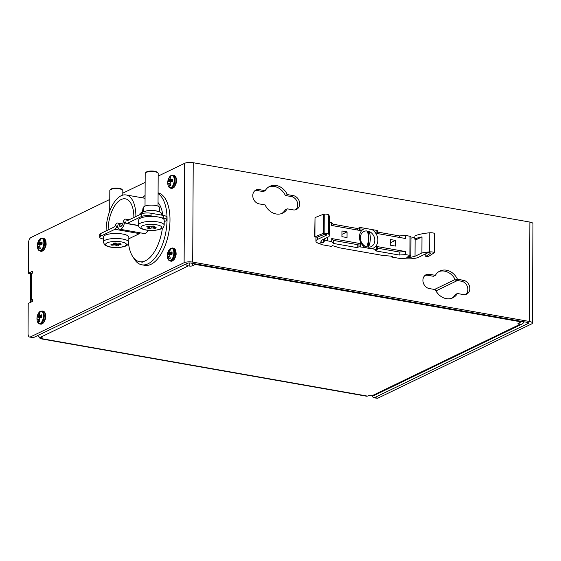<?xml version="1.0" encoding="UTF-8"?>
<svg xmlns="http://www.w3.org/2000/svg" width="561" height="561" viewBox="0 0 561 561"><rect width="100%" height="100%" fill="white"/><g stroke="black" fill="none" stroke-linecap="round" stroke-linejoin="round"><path stroke-width="0.84" d="M299.665 203.881A7.454 6.143 64.2 0 0 293.298 195.621L287.316 194.569A14.859 12.251 64.2 0 0 269.75 186.364A14.859 12.251 64.2 0 0 265.192 190.67L259.21 189.611A7.454 6.143 64.2 0 0 255.928 190.032A7.454 6.143 64.2 0 0 252.983 197.542A7.454 6.143 64.2 0 0 259.133 203.874L265.115 204.933A14.859 12.251 64.2 0 0 282.674 213.131A14.859 12.251 64.2 0 0 287.239 208.832L293.221 209.884A7.454 6.143 64.2 0 0 296.496 209.463A7.454 6.143 64.2 0 0 299.665 203.881M295.479 209.828A7.454 6.143 64.2 0 0 297.73 204.821A7.454 6.143 64.2 0 0 291.355 196.56L285.374 195.501A14.859 12.251 64.2 0 0 268.81 186.883M469.823 288.564A7.454 6.143 64.2 0 0 463.456 280.297L457.467 279.245A14.859 12.251 64.2 0 0 439.908 271.04A14.859 12.251 64.2 0 0 435.35 275.346L429.361 274.287A7.454 6.143 64.2 0 0 426.087 274.715A7.454 6.143 64.2 0 0 423.134 282.218A7.454 6.143 64.2 0 0 429.291 288.557L435.273 289.609A14.859 12.251 64.2 0 0 452.832 297.807A14.859 12.251 64.2 0 0 457.397 293.508L463.379 294.567A7.454 6.143 64.2 0 0 466.654 294.139A7.454 6.143 64.2 0 0 469.823 288.564M465.637 294.504A7.454 6.143 64.2 0 0 467.881 289.497A7.454 6.143 64.2 0 0 461.514 281.236L455.532 280.184A14.859 12.251 64.2 0 0 438.961 271.566M31.381 301.944A6.262 1.809 0.3 0 1 30.532 301.033A6.262 1.809 0.3 0 1 31.409 300.114L32.384 299.644L32.37 301.467L28.204 303.48L28.05 333.529A4.754 2.314 -80 0 0 29.649 337.042A4.754 2.314 -80 0 0 30.455 336.909L33.723 337.484A4.754 2.314 100 0 1 32.924 337.617L29.649 337.042M31.171 273.775L28.366 273.277L32.531 271.272L32.517 273.088L31.549 273.558A6.262 1.809 -179.7 0 0 30.673 274.476L30.532 301.033M109.767 199.464L30.974 237.506A4.754 2.314 -80 0 0 28.52 243.236L28.366 273.277M184.646 163.307L184.12 262.709A6.262 1.809 0.3 0 1 192.704 262.113L529.36 321.46A6.262 1.809 0.3 0 1 532.431 323.038L532.95 223.636A6.262 1.809 -179.7 0 0 529.886 222.065L193.222 162.718A6.262 1.809 -179.7 0 0 184.646 163.307L158.174 176.091M145.145 182.381L122.803 193.166M184.12 262.709L30.455 336.909M372.378 395.828A4.754 2.314 -80 0 0 373.808 397.707A4.754 2.314 -80 0 0 374.608 397.574L528.28 323.374A2.454 0.708 0.3 0 0 528.623 323.017A2.454 0.708 0.3 0 0 527.424 322.4L190.761 263.053A2.454 0.708 0.3 0 0 187.395 263.284L33.723 337.484M374.608 397.574L377.883 398.156L531.555 323.949A6.262 1.809 0.3 0 0 532.431 323.038M377.883 398.156A4.754 2.314 100 0 1 377.083 398.282L373.808 397.707M265.192 190.67L263.249 191.603L257.268 190.551A7.454 6.143 64.2 0 0 255.01 190.607M281.678 213.552A14.859 12.251 64.2 0 0 285.297 209.765L287.239 208.832M435.35 275.346L433.408 276.278L427.426 275.227A7.454 6.143 64.2 0 0 425.168 275.283M451.836 298.228A14.859 12.251 64.2 0 0 455.455 294.448L457.397 293.508M455.532 280.184L457.467 279.245M285.374 195.501L287.316 194.569M371.179 395.638A2.377 0.687 -179.7 0 0 368.577 395.659L367.434 396.101A4.6 2.237 100 0 1 366.656 396.227L40.771 338.774A4.6 2.237 -80 0 0 41.549 338.648L42.348 338.15A2.377 0.687 -179.7 0 0 42.363 338.066A2.377 0.687 -179.7 0 0 41.198 337.47L40.385 337.322L188.356 265.879L189.169 266.019A2.377 0.687 -179.7 0 0 192.43 265.795L195.256 264.427L521.148 321.881L518.315 323.241A2.377 0.687 -179.7 0 0 517.985 323.592A2.377 0.687 -179.7 0 0 519.149 324.188L519.963 324.335L371.992 395.786L371.179 395.638M195.263 263.845L195.256 264.427M521.148 321.292L521.148 321.881M371.992 395.786A4.6 3.787 64.2 0 0 374.019 395.526L521.989 324.076A4.6 3.787 -115.8 0 1 519.963 324.335M523.799 321.762A4.6 3.787 -115.8 0 1 521.989 324.076M188.356 265.879A4.6 3.787 -115.8 0 1 185.607 264.147M37.636 335.597A4.6 3.787 64.2 0 0 40.385 337.322M39.403 337.014A4.6 2.237 -80 0 0 40.771 338.774M434.48 289.469L455.174 279.476M435.953 290.914L457.474 280.521M143.56 211.721L143.588 207.367A7.924 2.293 0.3 0 1 147.592 205.396A7.924 2.293 0.3 0 1 155.558 205.452A7.924 2.293 0.3 0 1 159.436 207.451L159.415 211.82M161.358 215.066L161.372 213.538A9.909 2.868 -179.7 0 0 156.512 211.048A9.909 2.868 -179.7 0 0 142.936 211.988L140.019 213.39A29.207 14.228 -80 0 1 140.089 214.512M133.434 257.59A36.858 17.952 -80 0 0 141.863 264.813A36.858 17.952 -80 0 0 167.059 219.442A36.858 17.952 -80 0 0 158.083 193.587M145.075 195.431A36.858 17.952 -80 0 0 142.55 197.851M141.863 264.813L144.794 265.332A36.858 17.952 -80 0 0 169.99 219.954A36.858 17.952 -80 0 0 158.09 192.837M106.092 230.901L108.112 229.926A25.245 12.293 100 0 1 125.369 198.846A25.245 12.293 100 0 1 133.869 217.493L135.888 216.518A29.207 14.228 -80 0 0 126.057 194.948A29.207 14.228 -80 0 0 106.092 230.901L106.127 230.908M142.431 212.226L143.02 207.991L143.798 208.355M162.823 215.319A29.207 14.228 -80 0 0 158.041 202.57M128.525 243.551A34.2 16.655 -80 0 0 139.626 261.728A34.2 16.655 -80 0 0 162.395 228.215M100.735 236.16A7.132 2.062 -179.7 0 0 99.739 237.205L99.753 234.547A7.132 2.062 0.3 0 1 100.749 233.509L100.735 236.16L114.949 229.295A3.17 1.543 -80 0 0 116.323 227.219L116.52 226.56A1.206 0.589 100 0 1 117.242 225.732A1.206 0.589 100 0 1 117.614 226.237A7.132 3.471 -80 0 0 119.795 229.218A7.132 3.471 -80 0 0 124.423 222.948A1.206 0.589 100 0 1 125.208 221.89A1.206 0.589 100 0 1 125.524 222.212L125.713 222.689A3.17 1.543 -80 0 0 126.534 223.53A3.17 1.543 -80 0 0 127.074 223.446L141.288 216.581L141.302 213.923L127.733 220.473A2.777 1.353 100 0 1 127.27 220.55A2.777 1.353 100 0 1 126.618 219.982A3.976 1.935 -80 0 0 125.685 219.155A3.976 1.935 -80 0 0 123.104 222.654A4.362 2.125 100 0 1 120.271 226.49A4.362 2.125 100 0 1 118.939 224.666A3.976 1.935 -80 0 0 117.726 223.005A3.976 1.935 -80 0 0 115.44 225.375A2.777 1.353 100 0 1 114.311 226.96L100.749 233.509M141.302 213.923A7.132 2.062 0.3 0 1 151.07 213.25L163.342 215.417A7.132 2.062 0.3 0 1 166.841 217.205L166.827 219.863A7.132 2.062 -179.7 0 0 163.328 218.068L163.342 215.417M119.795 229.218L144.338 233.544A7.132 3.471 -80 0 0 148.041 230.298M128.827 238.776L139.493 233.621A3.17 1.543 -80 0 0 140.299 232.836M164.198 221.693L165.832 220.908A7.132 2.062 -179.7 0 0 166.827 219.863M99.739 237.205A7.132 2.062 -179.7 0 0 103.231 239L103.301 239.014M151.07 213.25L151.056 215.908L154.471 216.511M160.874 217.633L163.328 218.068M151.056 215.908A7.132 2.062 -179.7 0 0 141.288 216.581M145.495 172.816L146.26 172.129A5.708 1.648 0.3 0 1 146.786 171.792A5.708 1.648 0.3 0 1 152.347 171.021A5.708 1.648 0.3 0 1 157.136 172.185L157.886 172.879A6.501 1.879 -179.7 0 0 152.438 171.554A6.501 1.879 -179.7 0 0 146.098 172.43A6.501 1.879 -179.7 0 0 145.495 172.816A6.501 1.879 -179.7 0 0 145.194 173.377L145.019 206.062M158.02 206.132L158.188 173.447A6.501 1.879 -179.7 0 0 157.886 172.879M140.467 218.145A12.763 3.689 0.3 0 1 154.829 216.539A12.763 3.689 0.3 0 1 164.205 220.143L164.184 225.15A12.763 3.689 0.3 0 0 154.801 221.546A12.763 3.689 0.3 0 0 140.446 223.152A12.763 3.689 0.3 0 0 138.658 225.017L138.686 220.01A12.763 3.689 0.3 0 1 140.467 218.145M151.828 227.836L155.06 228.404L156.274 227.822L153.034 227.247L154.955 226.321L152.915 225.964L150.993 226.889L147.753 226.321L146.54 226.903L149.78 227.478L147.859 228.404L149.906 228.762L151.828 227.836L151.828 226.483M155.067 227.605L155.06 228.404M149.913 226.7L149.906 228.762M149.78 226.679L149.78 227.478M153.041 225.985L153.034 227.247M122.789 195.123L122.817 190.53A6.501 1.879 -179.7 0 0 122.515 189.962A6.501 1.879 -179.7 0 0 122.431 189.891A6.501 1.879 -179.7 0 0 116.197 188.615A6.501 1.879 -179.7 0 0 110.124 189.899L110.882 189.211A5.708 1.648 0.3 0 1 116.218 188.089A5.708 1.648 0.3 0 1 121.695 189.204A5.708 1.648 0.3 0 1 121.765 189.267A5.708 1.648 0.3 0 1 121.821 189.33M110.124 189.899A6.501 1.879 -179.7 0 0 109.816 190.46L109.704 211.153M103.308 237.093A12.763 3.689 0.3 0 1 113.897 233.516A12.763 3.689 0.3 0 1 128.083 235.978A12.763 3.689 0.3 0 1 128.834 237.226L128.806 242.233A12.763 3.689 0.3 0 0 128.062 240.985A12.763 3.689 0.3 0 0 113.869 238.523A12.763 3.689 0.3 0 0 103.28 242.1L103.308 237.093M117.551 244.659L121.099 244.308L120.299 243.656L116.751 244.007L115.482 242.976L113.245 243.201L114.514 244.231L110.966 244.575L111.765 245.227L115.314 244.876L116.583 245.914L118.82 245.69L117.551 244.659L117.558 243.93M116.59 243.881L116.583 245.914M115.321 242.99L115.314 244.876M111.772 244.498L111.765 245.227M114.521 243.074L114.514 244.231M425.883 253.733L425.771 256.503L428.043 256.693L434.459 252.653A3.871 1.122 -179.7 0 0 429.663 251.91A27.033 7.819 -179.7 0 0 421.9 252.962L415.028 256.279L409.761 257.534L409.768 256.405M368.24 248.271L365.295 247.513A10.701 8.822 -115.8 0 1 359.447 236.91A10.701 8.822 -115.8 0 1 365.393 228.39L372.006 229.554A10.701 8.822 -115.8 0 1 377.855 240.157A10.701 8.822 -115.8 0 1 371.908 248.677L368.24 248.271M409.761 257.534A1.585 0.456 -179.7 0 1 409.754 257.534A1.585 0.456 -179.7 0 1 407.973 257.73A1.585 0.456 -179.7 0 1 406.809 257.282A1.585 0.456 -179.7 0 1 407.027 257.05L410.161 256.307A1.985 0.575 -179.7 0 0 410.589 256.167A1.985 0.575 -179.7 0 0 410.869 255.872A1.985 0.575 -179.7 0 0 409.895 255.374L405.47 254.596L405.484 251.559L376.648 246.475L377.23 246.777L377.216 249.813L371.908 248.677M390.239 245.185L395.351 246.09L395.379 240.396L390.267 239.498L390.239 245.185M372.006 229.554L376.88 230.417L376.866 233.453L405.638 238.523L405.652 235.487L399.46 235.915L377.455 232.037M409.895 255.374L410 236.251L405.652 235.487M347.063 231.882L341.951 230.978L341.922 236.672L347.035 237.569L347.063 231.882L341.937 234.358M365.393 228.39L360.961 227.612L360.947 230.648L331.495 225.452L331.509 222.415L329.286 222.023M365.295 247.513L358.942 246.791L358.956 243.755L360.583 243.642L331.747 238.558L331.733 241.595L327.301 240.816A1.985 0.575 -179.7 0 0 324.349 241.181L324.363 238.853M329.209 235.732A27.033 7.819 -179.7 0 0 328.627 234.098A3.871 1.122 -179.7 0 0 324.146 233.208L323.388 233.341L323.487 214.218L324.244 214.085A3.871 1.122 -179.7 0 1 328.725 214.975A27.033 7.819 -179.7 0 1 329.314 216.609L329.209 235.732A27.033 7.819 -179.7 0 1 329.041 236.595L322.175 239.912L320.787 241.903A1.585 0.456 -179.7 0 0 320.562 242.135A1.585 0.456 -179.7 0 0 321.734 242.583A1.585 0.456 -179.7 0 0 323.515 242.387L324.349 241.181M323.388 233.341L314.693 236.917L317.049 237.205L323.886 234.589A1.592 0.463 -179.7 0 1 325.668 234.435A1.592 0.463 -179.7 0 1 326.761 234.877A1.592 0.463 -179.7 0 1 326.614 235.066L317.596 239.421A11.886 3.436 -179.7 0 0 315.934 241.167A11.886 3.436 -179.7 0 0 321.762 244.154L320.948 244.547L320.955 244M425.869 256.37L430.378 253.362A1.599 0.463 -179.7 0 0 430.511 253.179A1.599 0.463 -179.7 0 0 429.431 252.738A1.599 0.463 -179.7 0 0 427.65 252.878L418.632 257.233A11.886 3.436 -179.7 0 1 402.342 258.362L401.536 258.754L391.305 256.945L392.721 256.265L382.988 255.479L339.496 247.815L332.589 245.662L331.179 246.349L320.948 244.547M377.216 249.813L375.309 250.823L399.173 255.031L405.47 254.596M358.942 246.791L357.203 247.632L333.339 243.425L331.733 241.595M326.614 234.687L326.614 235.066M414.747 239.133L414.958 235.908L414.747 239.133L416.325 239.61L421.984 236.875A27.033 7.819 -179.7 0 0 414.944 238.944M434.459 252.653L434.558 233.53A3.871 1.122 -179.7 0 0 429.768 232.787A27.033 7.819 -179.7 0 0 414.958 235.908M314.693 236.917L315.016 217.598L314.917 236.721M323.487 214.218L315.016 217.598M359.32 230.361L359.335 227.724L357.638 228.544L333.094 224.218L331.509 222.415M359.335 227.724L360.961 227.612M376.88 230.417L377.462 230.718L377.448 233.551M410 236.251A1.985 0.575 0.3 0 1 410.968 236.756L410.869 255.872M410.961 238.152L414.754 237.247M415.119 239.386L415.028 256.279M323.529 239.252L323.515 242.387M358.956 243.755L357.217 244.596L333.353 240.389L333.339 243.425M333.353 240.389L331.747 238.558M357.217 244.596L357.203 247.632M377.223 248.123L399.187 251.994L399.173 255.031M399.187 251.994L405.484 251.559M391.312 256.153L391.305 256.945M333.087 225.732L333.094 224.218M357.63 230.059L357.638 228.544M399.453 237.436L399.46 235.915M421.9 252.962L421.984 236.875M390.246 242.878L395.379 240.396M171.883 252.597L171.14 254.336L167.816 253.453A10.007 3.31 -175.1 0 0 167.451 254.098A4.649 2.265 -80 0 0 167.353 255.374A4.649 2.265 -80 0 0 167.437 256.566A10.007 2.461 -4.1 0 1 167.802 256.033L167.837 256.026A9.93 0.898 7.2 0 0 168.076 256.118L169.787 256.251M169.983 257.071L168.398 256.868A10.007 8.639 59.2 0 0 169.043 258.824A4.649 2.265 -80 0 0 169.261 258.817A4.649 2.265 -80 0 0 169.703 258.684A4.649 2.265 -80 0 0 170.355 258.193A10.007 7.791 -111.7 0 1 169.773 256.209L169.766 256.096A9.93 8.205 -74.4 0 1 169.829 255.416L169.906 255.234A9.93 5.344 -18.3 0 1 170.306 254.834L170.383 254.792A10.007 2.461 -4.1 0 1 171.996 254.364A4.649 2.265 -80 0 0 172.094 253.088A4.649 2.265 -80 0 0 172.01 251.903A10.007 3.31 -175.1 0 0 170.397 252.205L169.843 251.987A9.93 6.017 -136.6 0 1 169.794 251.461L169.801 251.37A10.007 7.791 -111.7 0 1 170.404 249.638A4.649 2.265 -80 0 0 169.085 250.276A10.007 8.639 59.2 0 0 168.419 252.036L171.477 252.534M167.767 258.488L167.767 258.488A6.283 3.057 -80 0 0 171.357 259.883A6.283 3.057 -80 0 0 173.847 252.85A6.283 3.057 -80 0 0 169.345 249.561A10.021 10.021 0 0 0 167.767 258.488L170.095 261.019A6.62 3.226 -80 0 0 171.21 260.837A6.62 3.226 -80 0 0 174.625 252.871A6.62 3.226 -80 0 0 172.395 247.983L173.412 248.158A6.62 3.226 -80 0 1 175.635 253.046A6.62 3.226 -80 0 1 172.227 261.012A6.62 3.226 -80 0 1 171.112 261.195L173.812 260.045C175.628 257.113 176.385 254.855 176.077 253.277C176.007 250.297 175.116 248.586 173.412 248.158M167.816 253.453L171.196 254.287M171.617 253.761L168.09 252.976A9.93 6.185 171.6 0 0 167.851 253.397M168.09 252.976L171.694 253.579M171.876 252.702L168.391 252.141A9.93 9.046 107.7 0 0 168.167 252.794M170.32 252.205L172.087 252.702M168.398 256.868L169.955 256.973M169.808 256.356L168.153 256.223A9.93 6.858 33.2 0 0 168.363 256.77M167.83 256.026L169.773 256.167L167.802 256.033M169.471 258.768L169.043 258.824M171.14 254.336L170.516 254.638A3.815 1.858 -80 0 0 170.502 254.757M170.516 254.638L167.451 254.098M170.004 250.648L169.085 250.276M172.269 179.758L171.526 181.491L168.202 180.607A10.007 3.31 -175.1 0 0 167.83 181.259A4.649 2.265 -80 0 0 167.732 182.535A4.649 2.265 -80 0 0 167.823 183.72A10.007 2.461 -4.1 0 1 168.188 183.195L168.216 183.188A9.93 0.898 7.2 0 0 168.454 183.279L170.165 183.412M170.369 184.225L168.777 184.029A10.007 8.639 59.2 0 0 169.422 185.986A4.649 2.265 -80 0 0 169.639 185.971A4.649 2.265 -80 0 0 170.081 185.838A4.649 2.265 -80 0 0 170.74 185.347A10.007 7.791 -111.7 0 1 170.158 183.363L170.151 183.258A9.93 8.205 -74.4 0 1 170.207 182.57L170.285 182.395A9.93 5.344 -18.3 0 1 170.684 181.995L170.761 181.953A10.007 2.461 -4.1 0 1 172.374 181.526A4.649 2.265 -80 0 0 172.472 180.242A4.649 2.265 -80 0 0 172.388 179.057A10.007 3.31 -175.1 0 0 170.775 179.366L172.465 179.843M168.153 185.649L168.153 185.649A6.283 3.057 -80 0 0 171.736 187.044A6.283 3.057 -80 0 0 174.233 180.004A6.283 3.057 -80 0 0 169.724 176.722A10.021 10.021 0 0 0 168.153 185.649L170.481 188.173A6.62 3.226 -80 0 0 171.596 187.991A6.62 3.226 -80 0 0 175.004 180.032A6.62 3.226 -80 0 0 172.774 175.144L173.791 175.32A6.62 3.226 -80 0 1 176.021 180.207A6.62 3.226 -80 0 1 172.613 188.173A6.62 3.226 -80 0 1 171.491 188.356L174.191 187.206C176.007 184.274 176.764 182.016 176.463 180.432C176.385 177.451 175.495 175.747 173.791 175.32M168.202 180.607L171.575 181.448M172.003 180.915L168.475 180.13A9.93 6.185 171.6 0 0 168.23 180.558M168.475 180.13L172.08 180.74M172.255 179.864L168.77 179.296A9.93 9.046 107.7 0 0 168.552 179.955M168.77 179.296L171.855 179.688M170.705 179.366L170.228 179.141A9.93 6.017 -136.6 0 1 170.172 178.622L170.179 178.531A10.007 7.791 -111.7 0 1 170.782 176.799A4.649 2.265 -80 0 0 169.471 177.43A10.007 8.639 59.2 0 0 168.805 179.197M168.777 184.029L170.341 184.127M170.186 183.517L168.531 183.384A9.93 6.858 33.2 0 0 168.749 183.931M168.216 183.188L170.151 183.328L168.216 183.188M169.85 185.929L169.422 185.986M171.526 181.491L170.902 181.792A3.815 1.858 -80 0 0 170.888 181.911M170.902 181.792L167.83 181.259M170.383 177.809L169.471 177.43M41.879 242.717L41.135 244.449L37.811 243.565A10.007 3.31 -175.1 0 0 37.447 244.217A4.649 2.265 -80 0 0 37.349 245.494A4.649 2.265 -80 0 0 37.433 246.679A10.007 2.461 -4.1 0 1 37.804 246.153L37.832 246.146A9.93 0.898 7.2 0 0 38.071 246.23L39.782 246.37M39.985 247.184L38.393 246.987A10.007 8.639 59.2 0 0 39.039 248.937A4.649 2.265 -80 0 0 39.256 248.93A4.649 2.265 -80 0 0 39.698 248.796A4.649 2.265 -80 0 0 40.357 248.306A10.007 7.791 -111.7 0 1 39.775 246.321L39.761 246.209A9.93 8.205 -74.4 0 1 39.824 245.529L39.901 245.353A9.93 5.344 -18.3 0 1 40.301 244.954L40.378 244.912A10.007 2.461 -4.1 0 1 41.991 244.477A4.649 2.265 -80 0 0 42.089 243.201A4.649 2.265 -80 0 0 42.005 242.015A10.007 3.31 -175.1 0 0 40.392 242.324L39.838 242.1A9.93 6.017 -136.6 0 1 39.789 241.581L39.796 241.489A10.007 7.791 -111.7 0 1 40.399 239.757A4.649 2.265 -80 0 0 39.088 240.389A10.007 8.639 59.2 0 0 38.421 242.156L41.472 242.647M37.769 248.607L37.769 248.607A6.283 3.057 -80 0 0 41.353 250.003A6.283 3.057 -80 0 0 43.849 242.962A6.283 3.057 -80 0 0 39.34 239.68A10.021 10.021 0 0 0 37.769 248.607L40.097 251.132A6.62 3.226 -80 0 0 41.212 250.949A6.62 3.226 -80 0 0 44.621 242.983A6.62 3.226 -80 0 0 42.391 238.095L43.407 238.278A6.62 3.226 -80 0 1 45.637 243.165A6.62 3.226 -80 0 1 42.222 251.132A6.62 3.226 -80 0 1 41.107 251.314L43.807 250.164C45.623 247.226 46.381 244.975 46.072 243.39C46.002 240.41 45.111 238.706 43.407 238.278M37.811 243.565L41.191 244.407M41.612 243.874L38.085 243.088A9.93 6.185 171.6 0 0 37.846 243.516M38.085 243.088L41.689 243.691M41.872 242.822L38.386 242.254A9.93 9.046 107.7 0 0 38.162 242.906M40.315 242.324L42.082 242.822M38.393 246.987L39.957 247.085M39.803 246.468L38.148 246.342A9.93 6.858 33.2 0 0 38.365 246.889M37.825 246.146L39.768 246.286L37.804 246.153M39.466 248.888L39.039 248.937M41.135 244.449L40.518 244.75A3.815 1.858 -80 0 0 40.497 244.869M40.518 244.75L37.447 244.217M39.999 240.767L39.088 240.389M41.5 315.555L40.757 317.295L37.433 316.411A10.007 3.31 -175.1 0 0 37.068 317.056A4.649 2.265 -80 0 0 36.97 318.332A4.649 2.265 -80 0 0 37.054 319.518A10.007 2.461 -4.1 0 1 37.419 318.992L37.454 318.985A9.93 0.898 7.2 0 0 37.692 319.076L39.403 319.209M39.6 320.029L38.015 319.826A10.007 8.639 59.2 0 0 38.66 321.783A4.649 2.265 -80 0 0 38.87 321.776A4.649 2.265 -80 0 0 39.312 321.635A4.649 2.265 -80 0 0 39.971 321.144A10.007 7.791 -111.7 0 1 39.389 319.16L39.382 319.055A9.93 8.205 -74.4 0 1 39.438 318.375L39.515 318.192A9.93 5.344 -18.3 0 1 39.922 317.792L39.992 317.75A10.007 2.461 -4.1 0 1 41.612 317.323A4.649 2.265 -80 0 0 41.71 316.046A4.649 2.265 -80 0 0 41.619 314.854A10.007 3.31 -175.1 0 0 40.006 315.163L41.703 315.64M37.384 321.446L37.384 321.446A6.283 3.057 -80 0 0 40.974 322.841A6.283 3.057 -80 0 0 43.463 315.801A6.283 3.057 -80 0 0 38.961 312.519A10.021 10.021 0 0 0 37.384 321.446L39.712 323.978A6.62 3.226 -80 0 0 40.827 323.795A6.62 3.226 -80 0 0 44.235 315.829A6.62 3.226 -80 0 0 42.012 310.941L43.029 311.117A6.62 3.226 -80 0 1 45.252 316.004A6.62 3.226 -80 0 1 41.844 323.97A6.62 3.226 -80 0 1 40.729 324.153L43.428 323.003C45.245 320.072 45.995 317.814 45.693 316.236C45.623 313.248 44.733 311.544 43.029 311.117M37.433 316.411L40.813 317.245M41.233 316.713L37.706 315.927A9.93 6.185 171.6 0 0 37.468 316.355M37.706 315.927L41.311 316.537M41.486 315.661L38.008 315.1A9.93 9.046 107.7 0 0 37.783 315.752M38.008 315.1L41.086 315.492M39.936 315.163L39.459 314.938A9.93 6.017 -136.6 0 1 39.403 314.419L39.417 314.328A10.007 7.791 -111.7 0 1 40.02 312.596A4.649 2.265 -80 0 0 38.702 313.227A10.007 8.639 59.2 0 0 38.036 314.994M38.015 319.826L39.572 319.931M39.424 319.314L37.762 319.181A9.93 6.858 33.2 0 0 37.98 319.728M37.447 318.985L39.382 319.125L37.419 318.992M39.088 321.726L38.66 321.783M40.757 317.295L40.133 317.596A3.815 1.858 -80 0 0 40.119 317.715M40.133 317.596L37.068 317.056M39.621 313.606L38.702 313.227M366.635 246.875A11.374 5.54 -80 0 0 368.535 237.997A11.374 5.54 -80 0 0 366.719 230.915A8.401 6.921 -115.8 0 0 360.351 237.78A8.401 6.921 -115.8 0 0 366.635 246.875M368.282 234.877L368.304 231.707A8.022 6.613 64.2 0 0 367.399 231.483A8.022 6.613 64.2 0 0 367.083 231.434M368.304 231.707L368.528 231.23A8.401 6.921 -115.8 0 1 374.804 240.325A8.401 6.921 -115.8 0 1 368.444 247.191L368.247 241.377M366.712 246.7A8.022 6.613 64.2 0 0 367.315 246.84A8.022 6.613 64.2 0 0 368.219 246.931M368.528 231.23A11.374 5.54 100 0 1 370.337 238.313A11.374 5.54 100 0 1 368.444 247.191M291.355 196.56L293.298 195.621M461.514 281.236L463.456 280.297M31.549 273.558L31.409 300.114M528.28 323.374L528.287 322.652M193.222 162.718L192.704 262.113M529.36 321.46L529.886 222.065M427.426 275.227L429.361 274.287M257.268 190.551L259.21 189.611M41.549 338.648L367.434 396.101M189.19 262.948L189.169 266.019M192.444 263.347L192.43 265.795M519.156 322.841L519.149 324.188M424.2 276.271L426.535 275.142M145.657 211.139A7.924 2.293 0.3 0 1 155.53 210.768A7.924 2.293 0.3 0 1 157.41 211.224M143.02 207.991L143.581 208.089M142.936 211.988L142.929 213.383M118.939 224.666L122.151 225.234M114.949 229.295L139.493 233.621M116.323 227.219L118.02 227.521M116.52 226.56L117.747 226.77M124.423 222.948L126.029 223.229M127.074 223.446L138.693 225.494M126.618 219.982L128.189 220.256M142.48 225.788A10.386 3.001 0.3 0 1 156.701 224.807A10.386 3.001 0.3 0 1 160.341 228.937A10.386 3.001 0.3 0 1 146.112 229.919A10.386 3.001 0.3 0 1 142.48 225.788M106.253 245.409A10.386 3.001 0.3 0 1 112.537 241.602A10.386 3.001 0.3 0 1 125.811 243.481A10.386 3.001 0.3 0 1 119.528 247.289A10.386 3.001 0.3 0 1 106.253 245.409M376.634 249.512L376.648 246.475M327.322 237.422L327.301 240.816M360.583 243.642L360.569 246.679M317.61 236.994L317.596 239.421M324.244 214.085L324.146 233.208M328.725 214.975L328.627 234.098M429.768 232.787L429.663 251.91M430.385 252.997L430.378 253.362M126.057 194.948L145.061 198.292M139.626 261.728L142.354 262.204M117.726 223.005L122.775 223.895M126.534 223.53L138.721 225.683M125.685 219.155L129.184 219.772M138.658 225.017C138.083 227.303 140.713 229.007 146.561 230.122C151.512 230.957 156.456 230.515 161.386 228.804C162.907 228.264 163.84 227.051 164.184 225.15M103.28 242.1L104.767 244.975C107.403 246.721 111.162 247.576 116.057 247.548C118.623 247.703 121.667 247.261 125.187 246.237C127.515 245.381 128.721 244.049 128.806 242.233M121.765 189.267L122.515 189.962M315.934 241.167L315.955 237.338M425.771 256.503L425.792 253.782M434.621 233.642L434.516 252.759M170.095 261.019L171.112 261.195M172.395 247.983L169.345 249.561M170.481 188.173L171.491 188.356M172.774 175.144L169.724 176.722M40.097 251.132L41.107 251.314M42.391 238.095L39.34 239.68M39.712 323.978L40.729 324.153M42.012 310.941L38.961 312.519"/></g></svg>
